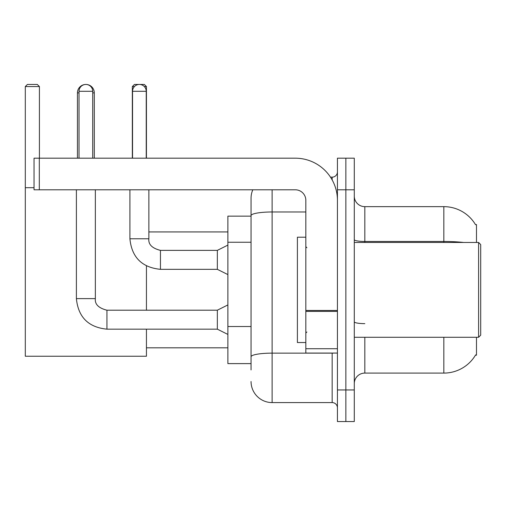 <?xml version="1.0" encoding="UTF-8"?>
<svg xmlns="http://www.w3.org/2000/svg" width="506" height="506" viewBox="0 0 506 506"><rect width="100%" height="100%" fill="white"/><g stroke="black" fill="none" stroke-linecap="round" stroke-linejoin="round"><path stroke-width="0.76" d="M476.488 242.463L476.488 224.556L475.526 224.689A36.868 36.868 0 0 0 443.832 206.65A36.868 36.868 0 0 1 475.45 224.556A36.868 36.868 0 0 0 443.832 206.65L364.82 206.65A10.537 10.537 0 0 1 354.289 196.113A10.537 10.537 0 0 0 364.82 206.65L364.82 242.463M476.488 337.274L476.488 355.18L475.45 355.18L475.634 354.87A36.868 36.868 0 0 1 443.832 373.093L364.82 373.093A10.537 10.537 0 0 0 354.289 383.624M251.052 369.93L251.052 215.632L251.052 216.132L227.877 216.132L227.877 363.612L251.052 363.612M345.857 389.949L345.857 421.549L354.289 421.549L354.289 389.949L345.857 389.949L345.857 421.549L337.432 421.549L337.432 389.949L345.857 389.949L345.857 189.794L345.857 389.949M337.432 389.949L337.432 158.188L345.857 158.188L345.857 189.794L345.857 158.188L354.289 158.188L354.289 389.949M272.12 189.794L272.12 402.586L332.164 402.586L332.164 353.074M330.488 177.151L332.164 177.151A5.269 5.269 0 0 0 337.432 171.888M251.052 235.922L251.052 198.219A21.069 21.069 0 0 1 252.81 189.794M251.052 360.449L251.052 332.84M305.833 211.976L272.12 211.976A21.069 3.656 180 0 0 251.052 215.632L251.052 198.219M337.432 407.855A5.269 5.269 0 0 0 332.164 402.586M272.12 402.586A21.069 21.069 0 0 1 251.052 381.518M77.443 158.188L77.443 92.876A8.425 8.425 0 0 1 85.875 84.451A6.85 6.85 0 0 1 92.718 91.295L92.718 158.188M94.299 158.188L94.299 92.876A8.425 8.425 0 0 0 85.875 84.451A6.85 6.85 0 0 0 79.025 91.295L79.025 158.188M146.443 329.166L146.443 356.237L25.3 356.237L25.3 86.558L27.406 84.451L37.311 84.451L39.417 86.558L25.3 86.558M39.417 158.188L39.417 86.558M25.3 187.688L34.041 187.688M146.443 310.203L146.443 265.928M134.444 86.558L132.332 86.558L134.438 84.451L144.336 84.451L146.443 86.558L146.443 158.188M146.443 86.558L144.33 86.558M132.332 86.558L132.332 158.188M227.877 334.428L217.34 329.166L217.34 310.203L227.877 304.935M76.393 189.794L76.393 298.616L95.356 298.616L95.356 189.794M132.54 158.188L132.54 91.295A6.85 6.85 0 0 1 139.384 84.451A6.85 6.85 0 0 1 146.234 91.295L146.234 158.188M227.877 274.594L217.34 269.331L217.34 250.369L227.877 245.1M129.909 189.794L129.909 238.781L148.865 238.781L148.865 189.794M337.432 353.074L305.833 353.074L305.833 310.475L337.432 310.475M337.432 200.325A42.137 42.137 0 0 0 295.295 158.188L39.31 158.188L39.31 189.794L295.295 189.794A10.537 10.537 0 0 1 305.833 200.325L305.833 310.475M39.31 189.794L34.041 189.794L34.041 158.188L39.31 158.188M478.594 242.463L480.7 244.575L480.7 335.168L478.594 337.274L478.594 242.463L354.289 242.463M305.833 237.2L297.401 237.2L297.401 342.543L305.833 342.543M251.052 242.247L227.877 242.247M251.052 326.522L227.877 326.522M364.82 337.274L364.82 373.093M443.832 373.093L443.832 337.274M475.526 224.689A36.868 36.868 0 0 0 443.832 206.65L443.832 241.47L364.82 241.47A10.537 1.828 0 0 1 354.289 239.642M463.585 242.463A36.868 6.401 180 0 0 443.832 241.47L443.832 242.463M354.289 189.794L337.432 189.794M364.82 323.638A10.537 1.828 -0 0 1 354.289 321.81M333.998 353.074A5.269 0.917 0 0 1 332.164 353.131L272.12 353.131A21.069 3.656 180 0 0 251.052 356.793M332.164 179.927L332.164 177.151M79.025 92.876L77.443 92.876M94.299 92.876L92.718 92.876M217.34 329.166L106.943 329.166C88.405 327.331 78.221 317.148 76.393 298.616C78.221 317.148 88.405 327.331 106.943 329.166C88.405 327.331 78.221 317.148 76.393 298.616C78.221 317.148 88.405 327.331 106.943 329.166L106.943 310.222C98.581 308.097 94.717 304.232 95.356 298.616C94.717 304.232 98.581 308.097 106.943 310.203C98.581 308.097 94.717 304.232 95.356 298.616C94.717 304.232 98.581 308.097 106.943 310.203C98.581 308.097 94.717 304.232 95.356 298.616M79.025 91.295L92.718 91.295M217.34 269.331L160.453 269.331C141.92 267.497 131.737 257.314 129.909 238.781C131.737 257.314 141.92 267.497 160.453 269.331C141.92 267.497 131.737 257.314 129.909 238.781C131.737 257.314 141.92 267.497 160.453 269.331L160.453 250.388C152.091 248.263 148.233 244.398 148.865 238.781C148.233 244.398 152.091 248.263 160.453 250.369C152.091 248.263 148.233 244.398 148.865 238.781C148.233 244.398 152.091 248.263 160.453 250.369L217.34 250.369M132.54 91.295L146.234 91.295M337.432 311.392L305.833 311.392M305.833 348.723L337.432 348.723M146.443 347.812L227.877 347.812M148.865 231.931L227.877 231.931M217.34 310.203L106.943 310.203M76.393 298.616C78.221 317.148 88.405 327.331 106.943 329.166M129.909 238.781C131.737 257.314 141.92 267.497 160.453 269.331M148.865 238.781C148.233 244.398 152.091 248.263 160.453 250.369M354.289 337.274L478.594 337.274M306.883 247.731L305.833 246.681M306.883 332.006L305.833 333.062"/></g></svg>

